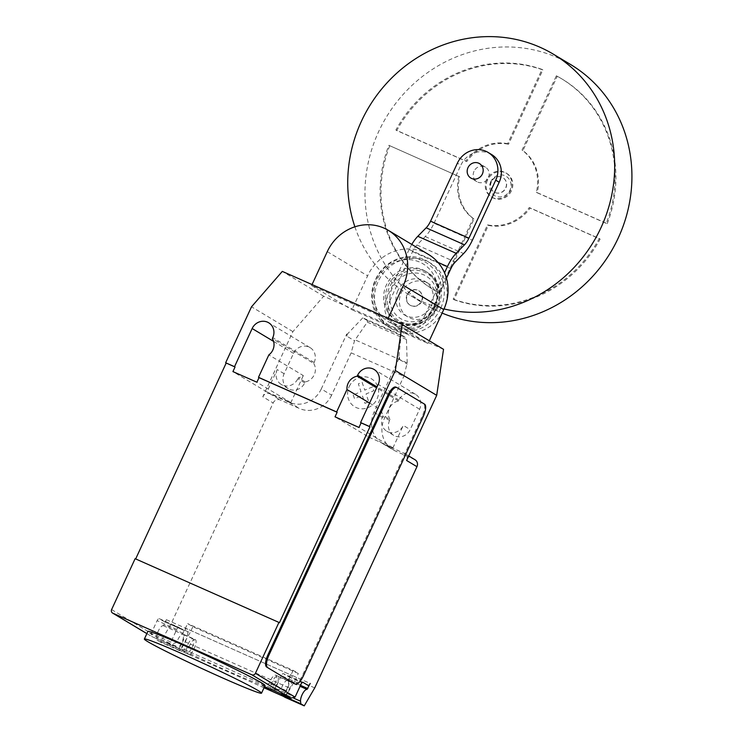 <?xml version="1.0" encoding="UTF-8"?>
<svg xmlns="http://www.w3.org/2000/svg" width="743" height="743" viewBox="0 0 743 743"><rect width="100%" height="100%" fill="white"/><g stroke="black" fill="none" stroke-linecap="round" stroke-linejoin="round"><path stroke-width="0.56" stroke-dasharray="3.71 2.79" d="M491.262 181.626A8.414 7.857 -59 0 0 494.114 192.028A8.414 7.857 -59 0 0 505.639 187.998A8.414 7.857 -59 0 0 502.779 177.596A8.414 7.857 -59 0 0 491.262 181.626M491.429 181.729A8.414 7.857 -59 0 0 494.29 192.131A8.414 7.857 -59 0 0 505.807 188.1A8.414 7.857 -59 0 0 502.946 177.698A8.414 7.857 -59 0 0 491.429 181.729M486.637 179.602A14.024 13.095 -59 0 0 491.402 196.941A14.024 13.095 -59 0 0 510.608 190.227A14.024 13.095 -59 0 0 505.834 172.887A14.024 13.095 -59 0 0 486.637 179.602M487.501 180.122A14.024 13.095 -59 0 0 492.265 197.452A14.024 13.095 -59 0 0 511.463 190.737A14.024 13.095 -59 0 0 506.698 173.398A14.024 13.095 -59 0 0 487.501 180.122M490.761 181.701A11.219 10.476 -59 0 0 495.646 196.124A11.219 10.476 -59 0 0 509.93 190.199A11.219 10.476 -59 0 0 505.045 175.766A11.219 10.476 -59 0 0 490.761 181.701M474.015 171.28A8.414 7.857 -59 0 0 476.876 181.682A8.414 7.857 -59 0 0 488.392 177.651A8.414 7.857 -59 0 0 485.541 167.249A8.414 7.857 -59 0 0 474.015 171.28M354.885 226.81A140.269 130.944 -59 0 0 409.04 294.739A140.269 130.944 -59 0 0 444.017 308.949M570.615 64.53A140.269 130.944 -59 0 0 378.614 131.706A140.269 130.944 -59 0 0 426.278 305.085A140.269 130.944 -59 0 0 442.104 313.082M458.83 176.314A42.082 39.286 -59 0 0 473.115 218.498L438.788 292.798A123.431 115.239 121 0 1 434.079 290.132A123.431 115.239 121 0 1 388.849 145.303L459.694 176.834L388.849 145.303M389.713 145.814A123.431 115.239 -59 0 0 434.943 290.652A123.431 115.239 -59 0 0 439.652 293.318L473.978 219.018A42.082 39.286 121 0 1 459.694 176.834M473.978 219.018L473.115 218.498M439.652 293.318L438.788 292.798M454.029 299.689A123.431 115.239 -59 0 0 600.13 239.07L530.149 208.049A42.082 39.286 121 0 1 488.355 225.389L454.029 299.689L453.165 299.169L487.501 224.869A42.082 39.286 -59 0 0 529.285 207.529L599.267 238.549A123.431 115.239 121 0 1 453.165 299.169M600.13 239.07L599.267 238.549M488.355 225.389L487.501 224.869M530.149 208.049L529.285 207.529M606.325 223.281L536.335 192.27A42.082 39.286 -59 0 0 522.06 150.086L556.386 75.786A123.431 115.239 121 0 1 561.095 78.452A123.431 115.239 121 0 1 606.325 223.281L607.189 223.801A123.431 115.239 -59 0 0 561.959 78.962A123.431 115.239 -59 0 0 557.25 76.297L522.914 150.597A42.082 39.286 121 0 1 537.198 192.781L607.189 223.801M537.198 192.781L536.335 192.27M522.914 150.597L522.06 150.086M557.25 76.297L556.386 75.786M507.673 143.705A42.082 39.286 -59 0 0 465.889 161.045L395.898 130.034A123.431 115.239 121 0 1 542.009 69.415L507.673 143.705L508.537 144.226L542.864 69.926L542.009 69.415M542.864 69.926A123.431 115.239 -59 0 0 396.762 130.554L466.753 161.565A42.082 39.286 121 0 1 508.537 144.226M466.753 161.565L465.889 161.045M396.762 130.554L395.898 130.034M434.841 307.583A19.634 18.334 121 0 1 407.963 316.992A19.634 18.334 121 0 1 401.285 292.714A19.634 18.334 121 0 1 428.172 283.315A19.634 18.334 121 0 1 434.841 307.583M397.839 290.652A19.634 18.334 -59 0 0 404.517 314.921A19.634 18.334 -59 0 0 431.395 305.522A19.634 18.334 -59 0 0 424.717 281.244A19.634 18.334 -59 0 0 397.839 290.652M421.81 301.268A8.414 7.857 121 0 1 410.285 305.299A8.414 7.857 121 0 1 407.424 294.897A8.414 7.857 121 0 1 418.95 290.866A8.414 7.857 121 0 1 421.81 301.268M407.08 294.692A8.414 7.857 -59 0 0 409.941 305.094A8.414 7.857 -59 0 0 421.467 301.064A8.414 7.857 -59 0 0 418.606 290.662A8.414 7.857 -59 0 0 407.08 294.692M491.55 154.498A22.439 20.953 -59 0 0 460.827 165.243L457.382 163.172M446.45 278.235L428.739 316.555L425.293 314.484A22.439 20.953 121 0 1 394.57 325.23A22.439 20.953 121 0 1 386.945 297.488L390.4 299.559L412.532 251.645A11.479 4.087 -66.1 0 1 416.962 245.014L425.237 236.562A23.618 8.405 113.9 0 0 434.023 223.253L472.372 240.249M434.023 223.253L460.827 165.243M425.293 314.484L444.537 272.839M390.4 299.559A22.439 20.953 -59 0 0 398.025 327.301A22.439 20.953 -59 0 0 428.739 316.555M412.532 251.645L450.88 268.641M416.962 245.014L455.31 262.01M411.789 244.438A23.776 8.461 113.9 0 0 409.087 249.574L437.943 262.363M409.087 249.574L386.945 297.488M434.609 306.757A24.788 23.144 121 0 1 403.04 319.852A24.788 23.144 121 0 1 392.248 287.987A24.788 23.144 121 0 1 423.816 274.882A24.788 23.144 121 0 1 434.609 306.757M436.615 307.602A27.463 25.643 121 0 1 401.647 322.118A27.463 25.643 121 0 1 389.685 286.807A27.463 25.643 121 0 1 424.662 272.291A27.463 25.643 121 0 1 436.615 307.602M424.457 270.842A28.615 26.711 121 0 1 427.188 272.254A28.615 26.711 121 0 1 429.565 273.879A28.615 26.711 121 0 1 436.912 307.63A28.615 26.711 121 0 1 400.477 322.75A28.615 26.711 121 0 1 400.291 322.666A28.615 26.711 121 0 1 397.746 321.329A28.615 26.711 121 0 1 388.022 285.962A28.615 26.711 121 0 1 424.457 270.842M435.268 306.645A28.615 26.711 121 0 1 396.103 320.344A28.615 26.711 121 0 1 386.379 284.978A28.615 26.711 121 0 1 425.544 271.269A28.615 26.711 121 0 1 435.268 306.645M443.172 310.778A38.153 35.618 121 0 1 391.199 328.527A38.153 35.618 121 0 1 378.224 281.365A38.153 35.618 121 0 1 430.457 263.096A38.153 35.618 121 0 1 443.664 309.72M440.59 308.559A38.153 35.618 121 0 1 388.366 326.827A38.153 35.618 121 0 1 375.401 279.665A38.153 35.618 121 0 1 427.624 261.397A38.153 35.618 121 0 1 440.59 308.559M437.98 307.221A36.37 33.955 121 0 1 391.663 326.446A36.37 33.955 121 0 1 375.828 279.684A36.37 33.955 121 0 1 422.145 260.468A36.37 33.955 121 0 1 437.98 307.221M434.46 305.475A33.695 31.457 121 0 1 391.552 323.279A33.695 31.457 121 0 1 376.877 279.953A33.695 31.457 121 0 1 419.795 262.149A33.695 31.457 121 0 1 434.46 305.475M428.59 254.515A44.543 41.589 -59 0 0 367.609 275.848L351.95 309.747L428.061 343.47L429.305 340.786M388.171 318.301L387.716 319.267L311.605 285.535L351.95 309.747M311.605 285.535L312.051 284.569M387.716 319.267L428.061 343.47M265.056 685.538A64.53 2.656 24.8 0 1 187.663 652.568A64.53 2.656 24.8 0 1 151.34 634.039A64.53 2.656 24.8 0 1 147.894 631.401M276.842 684.322A7.291 2.6 -66.1 0 1 271.641 689.643A7.291 2.6 -66.1 0 1 272.356 681.628A7.291 2.6 -66.1 0 1 277.557 676.306A7.291 2.6 -66.1 0 1 276.842 684.322M281.495 694.018L281.374 692.717A7.291 2.6 113.9 0 0 282.191 694.315A7.291 2.6 113.9 0 0 287.383 688.993A7.291 2.6 113.9 0 0 288.098 680.978A7.291 2.6 113.9 0 0 287.875 680.913L300.051 686.309M187.988 644.246A7.291 2.6 -66.1 0 1 193.189 638.924A7.291 2.6 -66.1 0 1 192.474 646.939A7.291 2.6 -66.1 0 1 187.282 652.261A7.291 2.6 -66.1 0 1 187.988 644.246M192.855 626.72L190.106 632.664L179.611 650.617L176.156 648.555L175.924 645.983A7.291 2.6 113.9 0 0 176.732 647.59A7.291 2.6 113.9 0 0 181.933 642.268A7.291 2.6 113.9 0 0 182.639 634.253A7.291 2.6 113.9 0 0 182.416 634.178L187.682 623.618L192.855 626.72L298.314 673.455L293.141 670.353L187.682 623.618M183.233 634.206L195.223 639.519A7.579 2.693 113.9 0 1 193.579 649.568L190.338 655.103L178.357 649.791L181.589 644.255A7.579 2.693 113.9 0 0 183.233 634.206A7.579 2.693 113.9 0 0 176.825 642.379L169.738 644.627L168.884 644.107A2.805 1.003 113.9 0 0 168.921 644.125A2.805 1.003 113.9 0 0 170.918 642.082L176.797 629.358A2.805 1.003 -66.1 0 1 178.794 627.315A2.805 1.003 -66.1 0 1 178.831 627.333L184.004 630.435L164.352 621.724A2.805 1.003 113.9 0 0 164.398 621.752A2.805 1.003 113.9 0 0 166.395 619.699L163.246 625.69A7.291 2.6 113.9 0 0 158.268 631.076A7.291 2.6 113.9 0 0 156.745 637.485L156.987 640.057L160.432 642.128L170.936 624.166L190.106 632.664M407.201 362.928L406.458 339.495L405.789 337.619L367.441 320.632L367.293 322.137L354.513 340.786L351.16 352.851L403.895 376.218L407.201 362.928L355.145 339.867M367.293 322.137L406.458 339.495M398.926 357.16L399.493 357.411L399.697 359.621L398.833 357.104L401.136 334.833L362.788 317.837L367.441 320.632M401.136 334.833L405.789 337.619M362.788 317.837L347.222 334.239L346.962 336.254L354.513 340.786M346.962 336.254L346.758 334.044L347.325 334.294M351.16 352.851L331.619 395.155L321.273 388.951L346.758 334.044M415.04 459.759A5.61 5.238 -59 0 0 414.51 459.48L395.332 450.982A25.243 23.572 121 0 1 392.926 449.729A25.243 23.572 121 0 1 384.345 418.523L403.895 376.218M314.735 687.897L295.565 679.399L298.314 673.455M331.619 395.155A25.243 23.572 121 0 1 299.466 408.492L280.287 400.003A5.61 5.238 -59 0 0 273.145 402.966L170.936 624.166M164.352 621.724L159.178 618.622L178.831 627.333M184.004 630.435A2.805 1.003 113.9 0 0 184.05 630.454A2.805 1.003 113.9 0 0 186.047 628.411L291.061 675.025A12.343 4.393 -66.1 0 1 289.826 688.176L286.064 694.612L181.571 648.305L185.332 641.868L289.826 688.176M166.395 619.699L291.061 675.025M111.608 609.576L151.266 633.37L157.144 620.646A2.805 1.003 -66.1 0 1 159.141 618.603A2.805 1.003 -66.1 0 1 159.178 618.622M195.223 639.519A7.579 2.693 113.9 0 0 188.815 647.692L176.825 642.379M176.156 648.555L156.987 640.057M179.611 650.617L160.432 642.128M293.141 670.353L291.024 674.932L310.193 683.43M271.501 689.718L274.111 685.26A7.579 2.693 113.9 0 0 275.746 675.201A7.579 2.693 113.9 0 0 269.347 683.374L262.251 685.622L264.545 686.634M275.746 675.201L287.736 680.514A7.579 2.693 -66.1 0 0 281.328 688.687L269.347 683.374M287.736 680.514A7.579 2.693 -66.1 0 1 286.092 690.563L282.888 696.042M300.506 685.343L288.637 680.086L291.024 674.932L290.541 674.718A2.805 1.003 -66.1 0 1 288.544 676.762A2.805 1.003 -66.1 0 1 288.507 676.743L283.334 673.641A2.805 1.003 113.9 0 0 283.297 673.622A2.805 1.003 113.9 0 0 281.3 675.666L300.952 684.377M185.332 641.868A12.343 4.393 113.9 0 0 186.558 628.717M288.637 680.086L287.875 680.913M286.064 694.612A8.414 3 -66.1 0 1 283.213 696.237M264.025 687.758L178.366 649.8A8.414 3 113.9 0 0 178.478 649.856A8.414 3 113.9 0 0 181.571 648.305M285.061 697.352L295.565 679.399M273.461 690.451A2.805 1.003 -66.1 0 0 275.421 688.389L281.3 675.666M169.738 644.627L181.729 649.939L188.815 647.692M181.729 649.939L190.338 655.103M264.415 686.922L262.251 685.622M281.328 688.687L274.408 690.879M170.918 642.082L151.266 633.37L151.628 636.463L146.873 633.612M396.957 387.595L423.584 403.718A11.219 3.994 -66.1 0 1 422.33 415.969L302.41 675.498A11.219 3.994 -66.1 0 1 294.581 683.755M406.607 460.484A5.61 5.238 -59 0 0 404.164 453.267L384.985 444.769A25.243 23.572 121 0 1 382.58 443.525A25.243 23.572 121 0 1 373.998 412.319L399.493 357.411M399.697 359.621L407.238 364.154M398.833 357.104L399.39 357.355M346.665 333.988L347.222 334.239M321.273 388.951A25.243 23.572 121 0 1 289.12 402.288L269.941 393.79A5.61 5.238 -59 0 0 262.799 396.762L273.145 402.966M443.525 349.321L323.688 296.216L292.9 331.619L262.799 396.762M313.713 363.429A12.064 11.266 121 0 1 305.169 381.921L304.741 382.849A12.064 11.266 121 0 1 288.228 388.626A12.064 11.266 121 0 1 284.132 373.72L293.531 353.362A12.064 11.266 121 0 1 310.045 347.585A12.064 11.266 121 0 1 314.15 362.491L313.713 363.429L272.337 338.604M390.019 419.516A12.064 11.266 121 0 1 398.564 401.025L398.991 400.096A12.064 11.266 121 0 1 415.504 394.319A12.064 11.266 121 0 1 419.6 409.226L410.201 429.584A12.064 11.266 121 0 1 393.688 435.361A12.064 11.266 121 0 1 389.583 420.445L390.019 419.516L383.119 415.374L382.691 416.312A12.064 11.266 -59 0 0 386.787 431.219A12.064 11.266 -59 0 0 403.3 425.442L410.201 429.584M369.587 403.096L381.465 410.22L368.992 437.218L335.028 416.832M135.124 558.69L135.672 558.931M135.644 558.996L279.442 622.727M381.465 410.22A12.064 11.266 -59 0 0 383.119 415.374M398.564 401.025L376.627 387.865M305.169 381.921L298.277 377.778A12.064 11.266 -59 0 0 303.33 375.596L268.845 354.903M284.132 373.72L277.232 369.577L266.886 391.97L290.857 402.595L303.33 375.596M290.857 402.595L256.892 382.208M292.9 331.619L251.515 306.794M266.886 391.97L232.921 371.593M368.992 437.218L392.954 447.834L403.3 425.442M392.954 447.834L358.99 427.457M277.232 369.577A12.064 11.266 -59 0 0 281.337 384.493A12.064 11.266 -59 0 0 297.841 378.716L298.277 377.778M323.688 296.216L282.312 271.39M353.231 394.923L354.513 398.731L362.296 395.499L364.943 403.356L368.723 401.787L366.067 393.939L373.84 390.707L372.54 386.908L364.776 390.131L362.12 382.283L358.349 383.843L361.005 391.691L353.231 394.923M349.164 386.629A16.3 15.213 121 0 1 375.967 383.082A16.3 15.213 121 0 1 364.135 408.687A16.3 15.213 121 0 1 349.164 386.629M425.237 236.562L463.586 253.558M327.273 251.645L367.609 275.848M281.374 692.717L293.866 698.244M163.246 625.69L182.416 634.178M176.797 629.358L157.144 620.646M183.187 633.352L164.008 624.854M193.579 649.568L181.589 644.255M175.924 645.983L156.745 637.485M286.092 690.563L274.111 685.26M302.903 682.315L283.334 673.641L302.949 682.325M288.544 676.762L302.02 682.733L288.507 676.743M275.421 688.389L295.073 697.101M168.884 644.107L151.628 636.463M302.41 675.498L303.367 675.926M423.287 416.396L422.33 415.969M404.164 453.267L414.51 459.48M269.941 393.79L280.287 400.003M289.12 402.288L299.466 408.492M373.998 412.319L384.345 418.523M384.985 444.769L395.332 450.982M398.991 400.096L377.054 386.927M419.6 409.226L378.224 384.4M293.531 353.362L273.573 341.381M304.741 382.849L297.841 378.716M314.15 362.491L272.765 337.666M389.583 420.445L382.691 416.312M423.584 403.718L424.541 404.146M492.265 197.452L491.402 196.941M476.876 181.682L470.839 178.06M426.278 305.085L409.04 294.739M434.943 290.652L434.079 290.132M561.959 78.962L561.095 78.452M485.541 167.249L479.504 163.627M506.698 173.398L505.834 172.887M404.517 314.921L407.963 316.992M424.717 281.244L428.172 283.315M398.025 327.301L394.57 325.23M400.291 322.666L400.477 322.75C428.117 336.932 455.227 291.386 429.565 273.879M396.103 320.344L397.746 321.329M388.366 326.827L391.199 328.527M427.624 261.397L430.457 263.096M425.544 271.269L427.188 272.254M282.191 694.315L271.641 689.643M193.189 638.924L182.639 634.253M184.05 630.454L164.398 621.752M159.141 618.603L178.794 627.315M176.732 647.59L187.282 652.261M264.025 687.767L178.478 649.856M288.098 680.978L277.557 676.306M151.563 636.435L168.921 644.125M146.863 633.63L151.461 636.38M382.58 443.525L392.926 449.729M415.504 394.319L374.128 369.485M408.696 455.951L404.694 453.546M288.228 388.626L281.337 384.493M310.045 347.585L268.669 322.759M393.688 435.361L386.787 431.219"/><path stroke-width="1.11" d="M467.979 167.658A8.414 7.857 -59 0 0 470.839 178.06A8.414 7.857 -59 0 0 482.365 174.029A8.414 7.857 -59 0 0 479.504 163.627A8.414 7.857 -59 0 0 467.979 167.658M444.017 308.949A140.269 130.944 -59 0 0 601.041 227.572A140.269 130.944 -59 0 0 553.377 54.193A140.269 130.944 -59 0 0 361.367 121.36A140.269 130.944 -59 0 0 354.885 226.81M442.104 313.082A140.269 130.944 -59 0 0 618.287 237.909A140.269 130.944 -59 0 0 570.615 64.53L553.377 54.193M444.537 272.839L447.435 266.57A23.776 8.461 -66.1 0 1 456.165 253.298L464.486 244.809A11.414 4.059 113.9 0 0 468.917 238.178L430.569 221.191L457.382 163.172A22.439 20.953 121 0 1 488.095 152.426A22.439 20.953 121 0 1 495.73 180.168L499.175 182.239A22.439 20.953 -59 0 0 491.55 154.498L488.095 152.426M468.917 238.178L495.73 180.168M499.175 182.239L472.372 240.249A23.618 8.405 -66.1 0 1 463.586 253.558L455.31 262.01A11.479 4.087 113.9 0 0 450.88 268.641L446.45 278.235M437.943 262.363L447.435 266.57M430.569 221.191A11.414 4.059 -66.1 0 1 426.138 227.813L417.817 236.302A23.776 8.461 113.9 0 0 411.789 244.438M426.138 227.813L464.486 244.809M443.664 309.72A38.153 35.618 121 0 1 443.422 310.249A38.153 35.618 121 0 1 443.172 310.778M429.305 340.786L443.729 309.58A44.543 41.589 -59 0 0 428.59 254.515L388.245 230.311A44.543 41.589 121 0 1 403.384 285.368L388.171 318.301M312.051 284.569L327.273 251.645A44.543 41.589 121 0 1 388.245 230.311M258.081 690.535A64.53 2.656 -155.2 0 0 193.431 658.827A64.53 2.656 -155.2 0 0 144.365 639.036A64.53 2.656 -155.2 0 0 147.811 641.673A64.53 2.656 -155.2 0 0 184.134 660.202A64.53 2.656 -155.2 0 0 261.527 693.173A64.53 2.656 -155.2 0 0 258.081 690.535M144.365 639.036L147.894 631.401A64.53 2.656 24.8 0 1 196.96 651.193A64.53 2.656 24.8 0 1 261.61 682.901A64.53 2.656 24.8 0 1 265.056 685.538L261.527 693.173M436.698 395.35L395.322 370.516L402.149 324.496L443.525 349.321L436.698 395.35L406.607 460.484L416.953 466.688L314.735 687.897L304.24 705.85L300.794 703.779L300.553 701.206A7.291 2.6 -66.1 0 1 302.076 694.807A7.291 2.6 -66.1 0 1 307.045 689.411L310.193 683.43A2.805 1.003 -66.1 0 1 308.196 685.473A2.805 1.003 -66.1 0 1 308.159 685.455L302.986 682.353A2.805 1.003 113.9 0 0 302.949 682.325A2.805 1.003 113.9 0 0 300.952 684.377L295.073 697.101L255.416 673.307A2.805 2.619 121 0 1 251.84 674.783L112.834 613.189A2.805 2.619 121 0 1 111.608 609.576L135.124 558.69L278.931 622.42L255.416 673.307M416.953 466.688A5.61 5.238 -59 0 0 415.04 459.759L408.696 455.951M283.213 696.237A8.414 3 -66.1 0 1 282.981 696.163A8.414 3 -66.1 0 1 282.86 696.107L270.87 690.795L271.501 689.718M282.888 696.042L264.025 687.758M304.24 705.85L285.061 697.352L281.616 695.281L281.495 694.018M300.794 703.779L281.616 695.281M270.87 690.795L264.415 686.922M264.545 686.634L273.378 690.414A2.805 1.003 -66.1 0 0 273.415 690.433L290.782 698.132L295.073 697.101M251.84 674.783L290.782 698.132M294.581 683.755A11.219 3.994 -66.1 0 1 294.414 683.69A11.219 3.994 -66.1 0 1 294.256 683.606L266.672 667.056A11.219 3.994 -66.1 0 1 267.926 654.815L387.846 395.276A11.219 3.994 -66.1 0 1 395.843 387.094A11.219 3.994 -66.1 0 1 396 387.168M266.672 667.056L294.256 683.606M387.846 395.276L388.803 395.703A11.219 3.994 -66.1 0 1 396.799 387.512A11.219 3.994 -66.1 0 1 396.957 387.595L424.541 404.146A11.219 3.994 -66.1 0 1 423.287 416.396L303.367 675.926A11.219 3.994 -66.1 0 1 295.37 684.117A11.219 3.994 -66.1 0 1 295.212 684.034M267.629 667.483A11.219 3.994 -66.1 0 1 268.882 655.233L267.926 654.815M388.803 395.703L268.882 655.233M395.322 370.516L369.457 426.491L369.977 426.807L361.107 422.878L358.99 427.457L335.028 416.832L337.136 412.254L336.625 411.947L346.981 389.527L369.587 403.096M337.136 412.254L259.01 377.63L256.892 382.208L232.921 371.593L235.039 367.005L225.649 362.77L251.515 306.794L282.312 271.39L402.149 324.496M135.672 558.931L226.169 363.076M369.977 426.807L279.442 622.727L278.931 622.42M346.981 389.527A12.064 11.266 121 0 1 357.179 376.199L357.615 375.261A12.064 11.266 121 0 1 374.128 369.485A12.064 11.266 121 0 1 378.224 384.4L360.587 422.563L361.107 422.878M376.627 387.865L357.179 376.199M235.039 367.005L234.519 366.698L252.156 328.536A12.064 11.266 121 0 1 268.669 322.759A12.064 11.266 121 0 1 272.765 337.666L272.337 338.604A12.064 11.266 121 0 1 268.845 354.903L258.49 377.323L259.01 377.63M258.49 377.323L336.625 411.947M360.587 422.563L369.457 426.491M225.649 362.77L234.519 366.698M417.817 236.302L456.165 253.298M403.384 285.368L443.729 309.58M293.866 698.244L300.553 701.206M300.051 686.309L307.045 689.411M307.816 688.585L300.506 685.343M290.634 698.067L273.378 690.414M146.873 633.612L112.834 613.189M377.054 386.927L357.615 375.261M273.573 341.381L252.156 328.536M282.981 696.163L264.025 687.767M112.564 613.049L146.863 633.63M295.37 684.117L294.414 683.69M396.799 387.512L395.843 387.094"/></g></svg>
